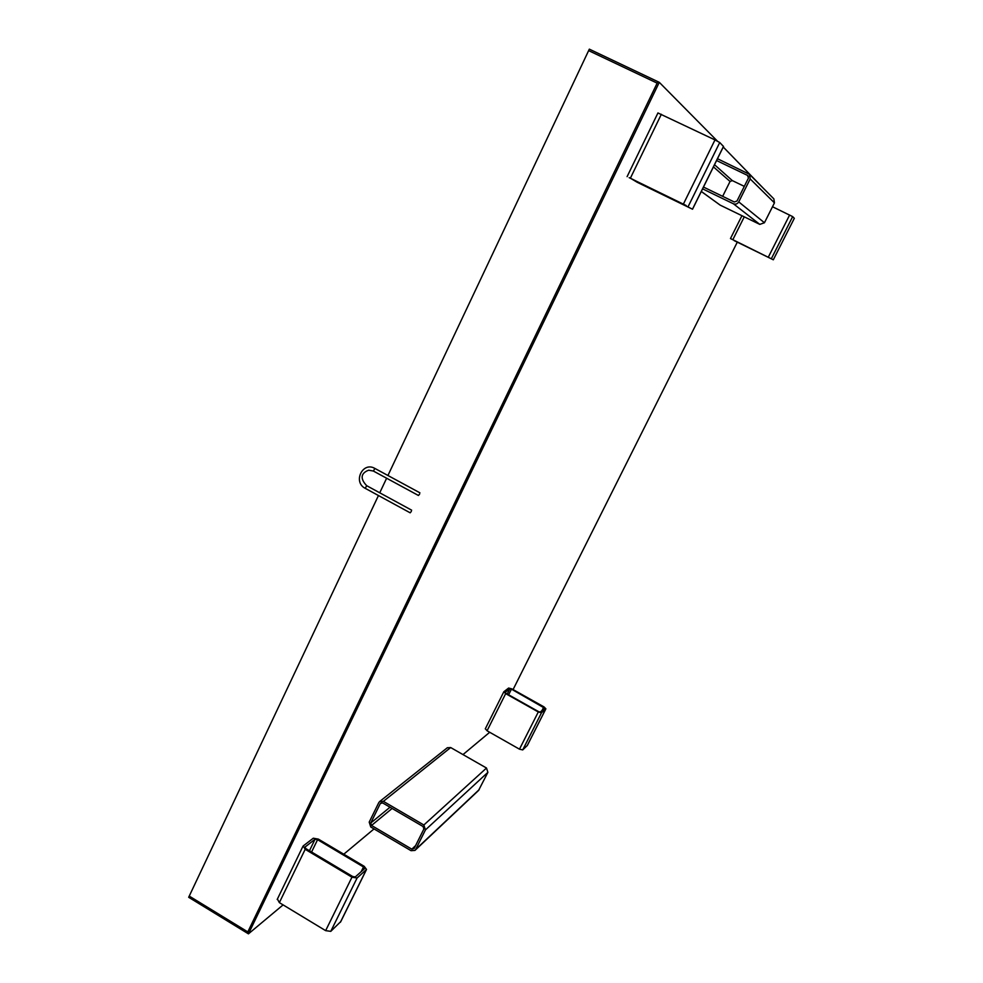 <?xml version="1.0" encoding="UTF-8"?>
<svg xmlns="http://www.w3.org/2000/svg" width="983" height="983" viewBox="0 0 983 983"><rect width="100%" height="100%" fill="white"/><g stroke="black" fill="none" stroke-linecap="round" stroke-linejoin="round"><path stroke-width="1.47" d="M489.694 732.274L462.993 754.588M374.031 828.915L343.78 854.202M283.092 904.901L248.441 933.85L247.237 933.113L247.814 931.909L189.24 896.091L378.455 495.53M723.255 147.032L763.963 188.908M737.275 242.187L513.077 689.575M248.441 933.85L659.286 82.326L657.873 81.663L247.237 933.113L188.675 897.282L189.24 896.091L247.814 931.909L657.16 83.137L588.633 50.625L657.16 83.137L657.873 81.663L589.333 49.15L387.929 475.502M659.286 82.326L717.43 141.147M379.745 492.802L386.626 478.229M355.268 876.947L364.546 868.665L363.489 866.969L317.57 839.691L315.039 839.249L304.877 847.162L305.996 848.685L352.713 876.529L355.268 876.947M318.345 839.101L364.214 866.33L366.524 869.451L357.075 878.016L351.963 877.192L305.185 849.312L303.231 845.933L313.282 838.216L318.345 839.101M340.683 921.673L330.767 931.356L325.643 930.643L279.356 902.627L277.489 899.126M509.845 688.739L505.164 692.364L506.036 693.347L538.647 711.655L540.257 712.048L544.607 708.153L511.443 689.144L509.845 688.739L507.216 694.01M538.303 711.962L505.667 693.642L503.824 691.762L508.616 688.051L511.811 688.862L544.004 706.9L545.884 708.817L541.51 712.761L538.303 711.962L519.479 749.181L487.076 730.787L485.369 728.747M527.293 745.483L522.71 749.918L519.479 749.181M686.146 205.496L629.169 177.677L686.146 205.496M637.279 182.322L692.536 209.219L630.386 178.193L637.279 182.322M723.463 146.43L719.74 142.523L714.985 139.918L658.032 113.008M734.19 240.638L771.95 259.119L734.301 240.417M773.302 259.782L730.467 238.55L773.314 259.795L794.325 218.312L792.667 216.616L772.503 206.737M730.467 238.55L741.932 215.707L730.467 238.55M716.582 160.536L747.572 175.416L748.432 178.083L736.98 201.036L734.326 201.994L703.484 187.053M701.297 191.501L720.17 205.128L759.798 224.382L764.442 222.748L774.444 202.867L773.867 198.885L749.525 174.347L717.479 158.718M702.599 188.859L733.429 203.8C735.653 204.599 737.422 203.96 738.737 201.896L750.189 178.943L749.525 174.347M722.652 196.342L730.05 181.45L732.347 180.614L744.303 186.365M423.882 829.001L414.138 848.538L411.816 849.152L371.525 825.462L370.738 823.029L380.323 803.529L382.62 802.902L423.083 826.531L423.882 829.001M370.775 826.998L411.041 850.688L414.973 850.406L415.698 849.447L425.442 829.91L423.857 824.995L383.382 801.354L379.721 801.489L378.774 802.632L369.203 822.12L370.775 826.998M415.096 850.283L478.549 790.467L487.887 772.343L486.499 768.03L450.681 747.547L447.302 747.78M411.373 511.357L410.169 512.819L411.373 511.357M419.655 494.031L418.451 495.481L419.655 494.031M361.166 871.688L363.489 866.969M311.586 852.015L317.57 839.691M309.461 850.75L315.039 839.249M340.376 922.275L366.327 869.734M330.767 931.356L357.075 878.016M325.643 930.643L351.963 877.192M279.356 902.627L305.185 849.312M487.076 730.787L505.667 693.642M508.616 694.797L511.443 689.144M542.002 710.5L543.673 707.207M527.195 745.667L545.823 708.903M522.71 749.918L541.51 712.761M692.487 209.182L723.513 146.344M688.198 206.491L719.74 142.523M683.406 204.059L714.985 139.918M630.386 178.193L661.35 114.274M732.839 239.68L744.266 216.838M768.362 257.067L789.632 215.007M771.409 258.603L792.667 216.616M733.429 203.8L759.798 224.382M701.321 191.452L720.17 205.128M738.737 201.896L764.442 222.748M750.189 178.943L774.444 202.867M713.449 166.889L730.05 181.45M747.572 175.416L748.444 176.289M714.518 164.714L732.347 180.614M411.816 849.152L415.588 845.626M371.525 825.462L392.131 808.456M370.738 823.029L390.018 807.215M415.698 849.447L479.2 789.619M425.442 829.91L487.887 772.343M423.857 824.995L486.499 768.03M380.323 803.529L381.379 802.693M383.382 801.354L450.681 747.547M411.631 510.165L366.684 485.688L365.234 488.33C352.676 482.137 362.567 461.248 374.818 468.399L419.901 492.815M373.466 471.054L374.818 468.399M366.512 869.5L340.597 921.968M302.961 846.277L277.194 899.482M503.824 691.762L485.283 728.858M545.884 708.829L527.269 745.581M723.549 146.418L692.536 209.219M657.959 112.91L627.105 176.657M794.325 218.312L773.314 259.795M447.425 747.682L379.721 801.489M410.169 512.819L365.234 488.33M366.684 485.688C357.308 475.833 364.73 471.619 368.674 470.206L373.368 471.041L418.451 495.481"/></g></svg>
